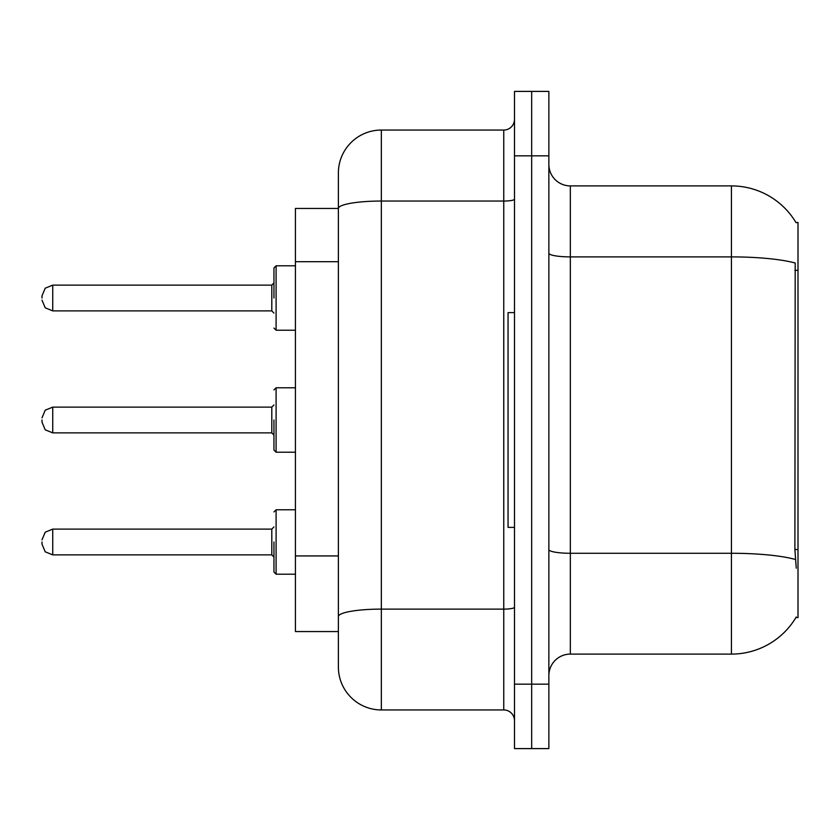 <?xml version="1.0" encoding="UTF-8"?>
<svg xmlns="http://www.w3.org/2000/svg" width="840" height="840" viewBox="0 0 840 840"><rect width="100%" height="100%" fill="white"/><g stroke="black" fill="none" stroke-linecap="round" stroke-linejoin="round"><path stroke-width="1.26" d="M796.047 222.673A75.17 75.17 0 0 0 731.42 185.903A75.17 75.17 0 0 1 796.047 222.673L798 222.411L798 617.589L795.889 617.589L796.268 616.949A75.17 75.17 0 0 1 731.42 654.098A75.17 75.17 0 0 0 795.889 617.589M338.383 208.446L295.428 208.446L295.428 631.554L338.383 631.554L338.383 666.992L338.383 567.746M548.867 675.581A21.473 21.473 0 0 1 570.339 654.098L731.42 654.098L731.42 185.903A75.17 75.17 0 0 1 795.889 222.411A75.17 75.17 0 0 0 731.42 185.903L570.339 185.903A21.473 21.473 0 0 1 548.867 164.419A21.473 21.473 0 0 0 570.339 185.903L570.339 654.098M531.678 684.17L531.678 748.598L548.867 748.598L548.867 684.17L531.678 684.17L531.678 748.598L514.5 748.598L514.5 684.17L531.678 684.17L531.678 155.831L531.678 684.17M514.5 684.17L514.5 91.403L531.678 91.403L531.678 155.831L531.678 91.403L548.867 91.403L548.867 684.17M796.268 568.197L794.892 549.528L795.197 263.036A75.17 13.052 180 0 0 731.42 256.893L570.339 256.893A21.473 3.728 0 0 1 548.867 253.155M338.383 249.879L338.383 173.009A42.956 42.956 0 0 1 381.339 130.053L381.339 709.947L503.759 709.947L503.759 130.053A10.742 10.742 0 0 0 514.5 119.322M381.339 130.053L503.759 130.053M514.5 607.247A10.742 1.869 0 0 1 503.759 609.115L381.339 609.115A42.956 7.455 180 0 0 338.383 616.571L338.383 208.509A42.956 7.455 180 0 1 381.339 201.043L503.759 201.043A10.742 1.869 0 0 0 514.5 199.185M338.383 173.009L338.383 196.634M514.5 720.678A10.742 10.742 0 0 0 503.759 709.947M381.339 709.947A42.956 42.956 0 0 1 338.383 666.992M514.5 312.617L508.053 312.617L508.053 527.384L514.5 527.384M273.956 541.989L273.956 572.061L273.956 541.989M42 541.989L42 544.142L42 541.989M273.956 420L273.956 450.072L273.956 420M42 420L42 422.153L42 420M273.956 298.011L273.956 267.939L273.956 298.011M42 298.011L42 295.858L42 298.011M798 549.528L794.892 549.528M798 270.333L794.892 270.333M338.383 261.692L295.428 261.692M338.383 555.933L295.428 555.933M795.428 559.482A75.17 13.052 180 0 0 731.42 553.276L570.339 553.276A21.473 3.728 0 0 1 548.867 549.549M548.867 155.831L514.5 155.831M273.956 511.928L276.098 509.775L276.098 574.203L295.428 574.203M42 539.847L45.203 532.192L52.742 529.106L52.742 554.873L271.803 554.873L271.803 529.106L273.956 526.953M295.428 387.786L276.098 387.786L276.098 452.214L273.956 450.072M271.803 407.117L52.742 407.117L52.742 432.884L271.803 432.884L271.803 407.117L273.956 404.964M295.428 265.797L276.098 265.797L276.098 330.225L273.956 328.072M271.803 285.127L52.742 285.127L52.742 310.894L271.803 310.894L271.803 285.127L273.956 282.975M271.803 554.873L273.956 557.025M52.742 529.106L271.803 529.106M276.098 509.775L295.428 509.775M52.742 554.873L45.203 551.796L42 544.142M276.098 574.203L273.956 572.061M52.742 432.884L45.203 429.796L42 422.153M276.098 452.214L295.428 452.214M52.742 407.117L45.203 410.204L42 417.848M271.803 432.884L273.956 435.036M276.098 387.786L273.956 389.928M52.742 310.894L45.203 307.808L42 300.153M276.098 330.225L295.428 330.225M52.742 285.127L45.203 288.204L42 295.858M271.803 310.894L273.956 313.047M276.098 265.797L273.956 267.939"/></g></svg>
